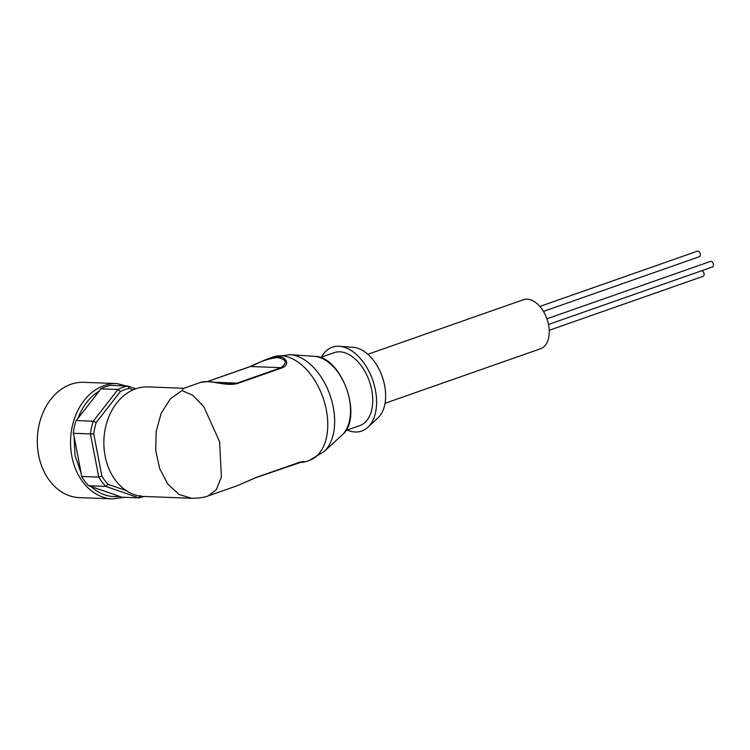 <?xml version="1.0" encoding="UTF-8"?>
<svg xmlns="http://www.w3.org/2000/svg" width="750" height="750" viewBox="0 0 750 750"><rect width="100%" height="100%" fill="white"/><g stroke="black" fill="none" stroke-linecap="round" stroke-linejoin="round"><path stroke-width="1.12" d="M101.878 476.109L98.766 477.122L81.581 476.466L81.206 473.475L75.047 455.784L74.044 436.284L73.266 433.284A56.55 43.425 -87.8 0 1 76.059 420.553L77.972 418.359C82.622 406.012 89.728 396.9 99.281 391.031L100.791 388.828A56.55 43.425 92.2 0 1 105.638 386.728A56.55 43.425 92.2 0 1 110.616 385.378L127.8 386.034L129.141 388.453A54.234 41.653 92.2 0 0 120.422 391.509L96.216 422.55A54.234 41.653 92.2 0 0 93.741 433.856L101.878 476.109A54.234 41.653 92.2 0 0 108.122 484.359L126.319 490.659M701.766 270.712A2.944 1.8 70.7 0 1 703.987 273.384A2.944 1.8 70.7 0 1 703.134 276.309L549.225 330.3M539.841 306.441L697.406 251.166A2.944 1.8 70.7 0 1 697.837 251.1A2.944 1.8 70.7 0 1 700.191 253.678A2.944 1.8 70.7 0 1 699.356 256.716L543.441 311.409M546.919 318.797L710.55 261.394A2.944 1.8 70.7 0 1 710.981 261.328A2.944 1.8 70.7 0 1 713.334 263.906A2.944 1.8 70.7 0 1 712.5 266.944L548.494 324.478M385.059 403.284L540.553 348.741A25.969 15.919 -109.3 0 0 547.894 321.909A25.969 15.919 -109.3 0 0 527.137 299.184A25.969 15.919 -109.3 0 0 523.359 299.738L367.866 354.291M321.525 357.094A44.428 27.234 70.7 0 1 338.738 346.256A44.428 27.234 70.7 0 1 339.431 346.294L353.316 347.334A38.663 23.7 70.7 0 1 382.256 376.753A38.663 23.7 70.7 0 1 378.038 417.806L367.847 427.294A44.428 27.234 70.7 0 1 355.247 431.991A44.428 27.234 70.7 0 1 347.119 430.05M339.431 346.294A44.428 27.234 70.7 0 1 372.694 380.109A44.428 27.234 70.7 0 1 367.847 427.294M320.166 357.562L334.191 352.65A38.663 23.7 70.7 0 1 339.806 351.825A38.663 23.7 70.7 0 1 370.706 385.65A38.663 23.7 70.7 0 1 359.784 425.606L345.759 430.528M262.444 361.078L268.809 358.463L278.203 356.794C285.778 356.466 290.831 364.491 281.822 367.95L237.769 383.4C228.562 386.316 214.303 381.572 207.197 381.703L200.934 382.275L183.591 388.359L181.95 390.562L192.656 395.203L203.766 406.613L219.572 441.637L221.409 476.841L216.403 489.581L208.331 495.853M208.763 495.703L237.637 485.569L255.9 477.562L299.953 462.103L303.469 462.347M183.816 388.275L148.069 386.906A54.816 42.094 92.2 0 0 135.787 388.791A54.816 42.094 92.2 0 0 104.053 448.116A54.816 42.094 92.2 0 0 143.869 496.453L191.644 498.281L179.147 494.531L167.681 483.966L159.675 468.6L155.766 450.844L156.113 431.794L161.203 413.231L170.353 398.869L181.95 390.562M120.422 391.509L117.984 389.484A56.55 43.425 -87.8 0 1 122.822 387.394A56.55 43.425 -87.8 0 1 127.8 386.034L135.769 388.8M96.216 422.55L93.244 421.209L117.984 389.484L100.791 388.828M131.925 387.469L117.066 383.588L83.831 382.312A57.703 44.306 92.2 0 0 70.903 384.3A57.703 44.306 92.2 0 0 37.5 446.737A57.703 44.306 92.2 0 0 79.416 497.625L112.65 498.9L124.566 497.316M281.822 367.95L281.1 367.678C287.625 362.578 286.359 359.203 277.303 357.544C269.053 358.556 260.109 361.537 250.472 366.506L249.844 366.722M228.778 384.056L237.769 383.4M298.875 462.553L303.984 461.259M192.356 498.3L191.644 498.281M133.144 389.841L129.141 388.453M93.741 433.856L90.45 433.941A56.55 43.425 -87.8 0 1 93.244 421.209L76.059 420.553M140.466 495.562L138.853 497.859A56.55 43.425 -87.8 0 0 143.972 496.462M108.122 484.359L105.797 486.403L138.853 497.859L121.669 497.203L119.569 496.416C109.106 497.569 99.619 494.278 91.097 486.553L88.612 485.747L105.797 486.403A56.55 43.425 -87.8 0 1 98.766 477.122L90.45 433.941L73.266 433.284M99.281 391.031L77.972 418.359M91.097 486.553L119.569 496.416M74.044 436.284L81.206 473.475M81.581 476.466A56.55 43.425 92.2 0 0 88.612 485.747M117.066 383.588A57.703 44.306 92.2 0 0 104.138 385.566A57.703 44.306 92.2 0 0 71.841 456.328A57.703 44.306 92.2 0 0 112.65 498.9M289.425 354.637A53.091 32.541 70.7 0 1 290.119 354.675L314.25 356.325A43.219 26.494 70.7 0 1 346.716 389.222A43.219 26.494 70.7 0 1 341.916 435.197L324.103 451.566L309.394 460.406A54.816 33.6 70.7 0 0 324.881 403.753A54.816 33.6 70.7 0 0 281.062 355.791A54.816 33.6 70.7 0 0 273.103 356.953L290.119 354.675A53.091 32.541 70.7 0 1 330 395.081A53.091 32.541 70.7 0 1 324.103 451.566M207.375 381.628L250.472 366.506L281.1 367.678L237.047 383.137L214.556 382.275M255.9 477.562L255.272 477.778L255.9 477.562M299.325 462.328L299.953 462.103L299.325 462.328M298.509 462.684L304.762 461.991L309.394 460.406M314.25 356.325C341.916 355.866 363.863 418.153 341.916 435.197M268.509 358.566L273.103 356.953M207.188 381.619L250.134 366.553C256.359 364.331 259.359 362.025 268.791 358.509L268.828 358.491M228.844 384.047L211.969 381.938C206.203 381.497 202.5 381.609 200.887 382.275M303.938 461.278L255.609 477.731L237.637 485.569M208.706 495.722C204.309 497.428 198.675 498.281 191.784 498.291L191.784 498.291"/></g></svg>
